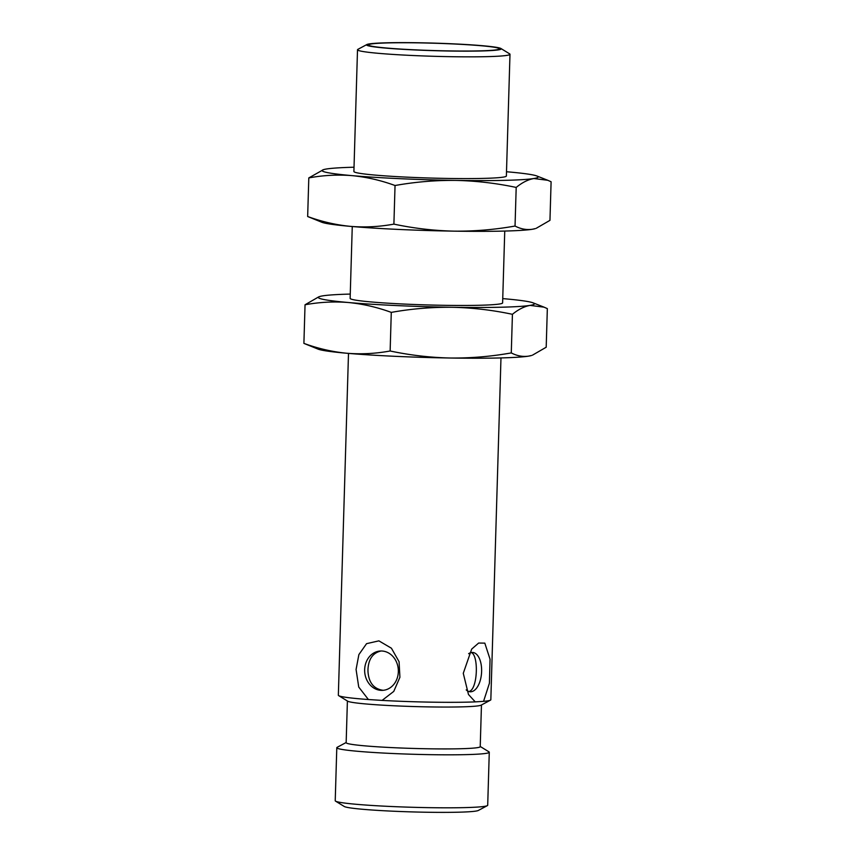 <?xml version="1.0" encoding="UTF-8"?>
<svg xmlns="http://www.w3.org/2000/svg" width="855" height="855" viewBox="0 0 855 855"><rect width="100%" height="100%" fill="white"/><g stroke="black" fill="none" stroke-linecap="round" stroke-linejoin="round"><path stroke-width="1.28" d="M348.498 353.404L338.345 695.233A76.277 4.275 1.7 0 0 338.698 695.66A76.277 4.275 1.7 0 0 368.409 699.529L358.737 687.057L356.075 669.476L358.876 654.609L366.56 643.665L378.893 640.855L391.43 648.229L399.082 661.738L399.916 677.267L393.77 691.396L382.1 700.405A76.277 4.275 1.7 0 0 432.705 702.179A76.277 4.275 1.7 0 0 475.252 701.88L468.476 694.484L463.271 673.291L471.693 649.084L478.64 643.045L484.817 643.131L490.043 659.205L489.423 683.22L483.556 701.357A76.277 4.275 1.7 0 0 490.46 700.16A76.277 4.275 1.7 0 0 490.834 699.764L500.977 357.924M528.55 356.14A108.061 6.049 1.7 0 0 531.554 355.477L528.55 356.14C522.694 356.963 516.933 355.883 511.279 352.912C491.155 356.503 470.902 358.213 450.521 358.021A108.061 6.049 1.7 0 0 528.55 356.14M346.831 353.254A108.061 6.049 1.7 0 0 450.521 358.021C430.161 357.561 410.026 355.22 390.137 350.988C375.773 353.639 361.334 354.398 346.831 353.254C332.339 351.843 318.028 348.551 303.899 343.379L318.113 349.139A108.061 6.049 1.7 0 0 346.831 353.254M483.556 701.357L475.252 701.88M466.199 689.889A19.708 10.175 93.6 0 0 470.143 691.781A19.708 10.175 93.6 0 0 481.557 672.757A19.708 10.175 93.6 0 0 472.644 652.451A19.708 10.175 93.6 0 0 468.636 653.712M338.698 695.66L347.707 701.196A67.053 3.751 1.7 0 0 430.364 706.925A67.053 3.751 1.7 0 0 481.13 705.151L490.46 700.16M382.1 700.405L368.409 699.529M364.658 669.615A19.708 16.833 -93.6 0 0 382.73 690.348A19.708 16.833 -93.6 0 0 398.302 669.625A19.708 16.833 -93.6 0 0 380.261 651.018A19.708 16.833 -93.6 0 0 364.658 669.615M511.279 352.912L512.423 314.309C518.312 309.457 524.19 306.485 530.057 305.395L544.058 307.169L547.339 308.623L546.195 347.226L532.43 355.188M468.786 691.513C477.774 690.37 478.939 654.845 471.223 652.547M347.397 701.004L346.157 742.685A67.053 3.751 1.7 0 0 429.114 748.798A67.053 3.751 1.7 0 0 480.221 746.661L481.461 704.98M381.106 650.986C372.93 652.793 368.548 658.927 367.971 669.401L367.971 671.335C368.708 682.557 373.678 688.863 382.858 690.263M390.137 350.988L391.28 312.385C411.405 308.783 431.657 307.084 452.028 307.276C472.398 307.725 492.533 310.076 512.423 314.309M303.899 343.379L305.043 304.775C319.407 302.125 333.835 301.366 348.338 302.51C362.841 303.92 377.151 307.212 391.28 312.385M318.797 296.824L305.043 304.775M346.168 742.503L337.169 747.313A76.277 4.275 1.7 0 0 336.795 747.719A76.277 4.275 1.7 0 0 431.144 754.676A76.277 4.275 1.7 0 0 489.274 752.25A76.277 4.275 1.7 0 0 488.932 751.823L480.221 746.479M502.74 298.609A108.061 6.049 -178.3 0 1 504.397 298.748A108.061 6.049 -178.3 0 1 533.114 302.862A108.061 6.049 -178.3 0 1 530.057 305.395A108.061 6.049 -178.3 0 1 452.028 307.276A108.061 6.049 -178.3 0 1 348.338 302.51A108.061 6.049 -178.3 0 1 319.685 296.535A108.061 6.049 -178.3 0 1 322.677 295.873A108.061 6.049 -178.3 0 1 350.251 294.077M336.795 747.719L335.224 800.718A76.277 4.275 1.7 0 0 335.566 801.146A76.277 4.275 1.7 0 0 429.573 807.665A76.277 4.275 1.7 0 0 487.329 805.645A76.277 4.275 1.7 0 0 487.703 805.239L489.274 752.25M352.26 226.532L350.133 298.363A76.277 4.275 1.7 0 0 444.482 305.321A76.277 4.275 1.7 0 0 502.612 302.894L504.749 231.053M335.566 801.146L344.266 806.489A67.374 3.773 1.7 0 0 427.308 812.25A67.374 3.773 1.7 0 0 478.33 810.465L487.329 805.645M532.323 229.268A108.061 6.049 1.7 0 0 535.316 228.606L532.323 229.268C526.456 230.091 520.695 229.012 515.041 226.041C494.917 229.632 474.664 231.342 454.294 231.149A108.061 6.049 1.7 0 0 532.323 229.268M350.603 226.383A108.061 6.049 1.7 0 0 454.294 231.149C433.923 230.69 413.799 228.349 393.899 224.117C379.535 226.778 365.106 227.526 350.603 226.383C336.101 224.972 321.79 221.68 307.661 216.518L321.886 222.279A108.061 6.049 1.7 0 0 350.603 226.383M515.041 226.041L516.196 187.437C522.074 182.585 527.952 179.614 533.83 178.524L547.82 180.298L551.101 181.752L549.957 220.355L536.203 228.317M393.899 224.117L395.042 185.514C415.167 181.923 435.419 180.213 455.801 180.405C476.16 180.865 496.295 183.205 516.196 187.437M307.661 216.518L308.805 177.915C323.169 175.254 337.607 174.495 352.11 175.638C366.603 177.049 380.913 180.341 395.042 185.514M506.502 171.737A108.061 6.049 -178.3 0 1 508.169 171.887A108.061 6.049 -178.3 0 1 536.887 175.991A108.061 6.049 -178.3 0 1 533.83 178.524A108.061 6.049 -178.3 0 1 455.801 180.405A108.061 6.049 -178.3 0 1 352.11 175.638A108.061 6.049 -178.3 0 1 323.447 169.664L308.805 177.915M323.447 169.664A108.061 6.049 -178.3 0 1 326.45 169.001A108.061 6.049 -178.3 0 1 354.023 167.217M357.508 49.761L353.895 171.502A76.277 4.275 1.7 0 0 448.255 178.449A76.277 4.275 1.7 0 0 506.374 176.023L509.986 54.282A76.277 4.275 -178.3 0 1 451.868 56.708A76.277 4.275 -178.3 0 1 357.508 49.761A76.277 4.275 -178.3 0 1 357.882 49.355L366.88 44.535A67.374 3.773 -178.3 0 1 417.903 42.75A67.374 3.773 -178.3 0 1 500.945 48.511A67.374 3.773 -178.3 0 1 433.784 50.659A67.374 3.773 -178.3 0 1 366.88 44.535M500.945 48.511L509.644 53.854A76.277 4.275 -178.3 0 1 509.986 54.282M449.794 51.001A66.936 3.751 1.7 0 0 500.806 48.874A66.936 3.751 1.7 0 0 434.009 43.145A66.936 3.751 1.7 0 0 366.998 44.909A66.936 3.751 1.7 0 0 449.794 51.001M500.56 49.184A66.936 3.751 1.7 0 0 499.277 48.671M368.526 44.791A66.936 3.751 1.7 0 0 367.223 45.23M499.256 49.633A65.472 3.666 1.7 0 0 499.32 49.472L499.341 48.831A65.472 3.666 -178.3 0 1 449.452 50.915A65.472 3.666 -178.3 0 1 368.462 44.952A65.472 3.666 -178.3 0 1 434.009 43.22A65.472 3.666 -178.3 0 1 499.341 48.831M368.462 44.952L368.441 45.582A65.472 3.666 1.7 0 0 368.505 45.753M533.114 302.862L544.058 307.159M319.685 296.535L318.797 296.813M536.887 175.991L547.82 180.298"/></g></svg>
